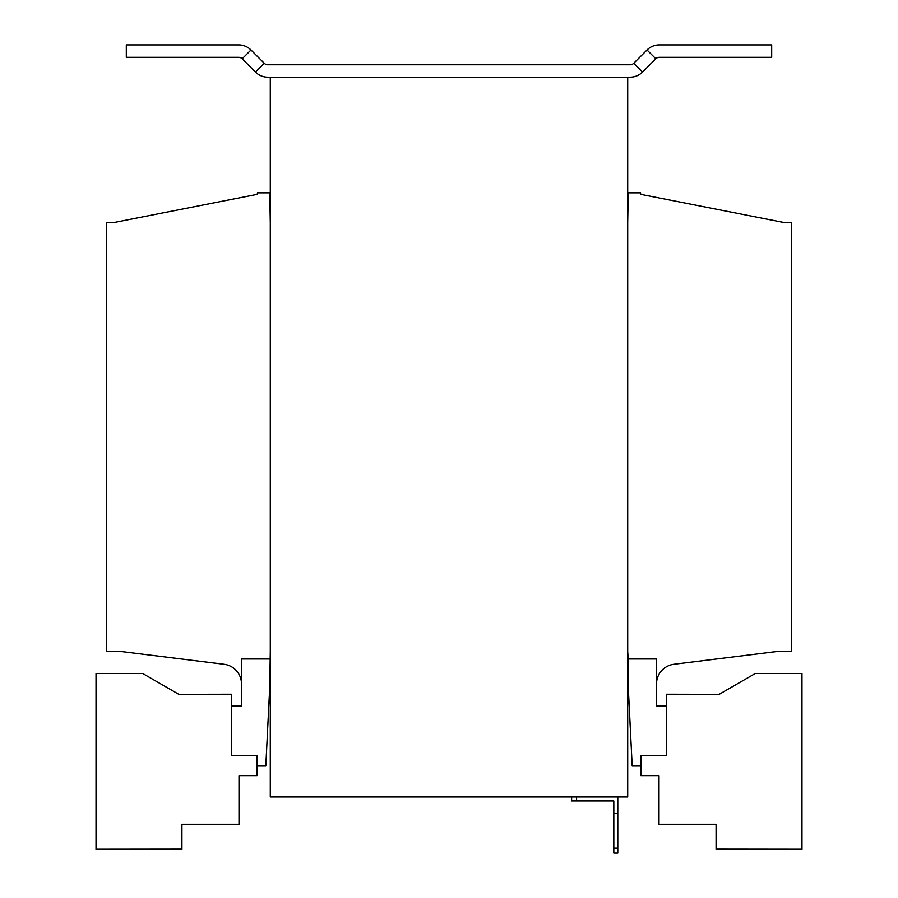 <?xml version="1.0" encoding="UTF-8"?>
<svg xmlns="http://www.w3.org/2000/svg" width="898" height="898" viewBox="0 0 898 898"><rect width="100%" height="100%" fill="white"/><g stroke="black" fill="none" stroke-linecap="round" stroke-linejoin="round"><path stroke-width="1.35" d="M627.713 77.172L627.713 796.997L270.287 796.997L270.287 77.172M640.622 755.79L666.439 755.79L666.439 706.154L656.505 706.154L656.505 658.986L628.218 658.986L628.218 686.297L632.181 765.725L640.622 765.725L640.622 755.79M269.782 658.986L241.495 658.986L241.495 706.154L231.561 706.154L231.561 755.79L257.378 755.79L257.378 765.725L265.819 765.725L269.782 686.297L270.287 651.544M656.505 683.984A19.857 19.857 0 0 1 673.927 664.273L776.647 651.544L791.542 651.544L791.542 222.625L784.594 222.625L640.622 194.327L640.622 192.834L628.218 192.834L627.713 222.625M270.287 222.625L269.782 192.834L257.378 192.834L257.378 194.327L113.406 222.625L106.458 222.625L106.458 651.544L121.353 651.544L224.073 664.273A19.857 19.857 0 0 1 241.495 683.984M627.713 651.544L628.218 658.986M633.707 63.298A4.961 4.961 0 0 1 630.194 64.757L267.806 64.757A4.961 4.961 0 0 1 264.293 63.298L250.98 49.985A17.376 17.376 0 0 0 238.688 44.9L126.315 44.9L126.315 57.315L238.688 57.315A4.961 4.961 0 0 1 242.202 58.763L255.515 72.076A17.376 17.376 0 0 0 267.806 77.172L630.194 77.172A17.376 17.376 0 0 0 642.485 72.076L655.798 58.763A4.961 4.961 0 0 1 659.312 57.315L771.685 57.315L771.685 44.9L659.312 44.9A17.376 17.376 0 0 0 647.02 49.985L633.707 63.298L642.485 72.076M256.828 755.79L257.131 775.648L239.003 775.648L239.003 824.297L181.924 824.297L181.924 849.126L96.03 849.227L96.03 673.489L142.703 673.489L178.814 694.334L231.561 694.233L231.561 706.154M641.172 755.79L640.869 775.648L658.997 775.648L658.997 824.297L716.076 824.297L716.076 849.126L801.97 849.227L801.97 673.489L755.297 673.489L719.186 694.334L666.439 694.233L666.439 706.154M617.79 796.997L617.79 853.1L613.817 853.1L613.817 800.971L571.622 800.971L571.622 797.267M576.583 796.997L576.583 800.971M617.79 813.386L613.817 813.386M613.817 848.139L617.79 848.139M573.104 796.997L324.896 796.997M250.98 49.985L242.202 58.763M264.293 63.298L255.515 72.076M647.02 49.985L655.798 58.763"/></g></svg>
